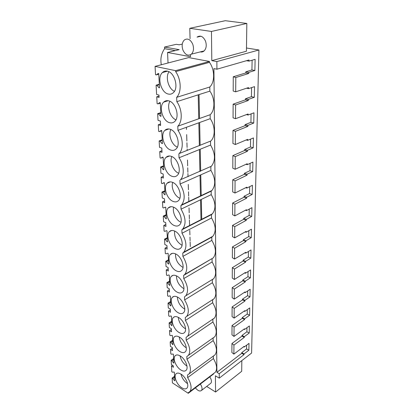 <?xml version="1.0" encoding="UTF-8"?>
<svg xmlns="http://www.w3.org/2000/svg" width="414" height="414" viewBox="0 0 414 414"><rect width="100%" height="100%" fill="white"/><g stroke="black" fill="none" stroke-linecap="round" stroke-linejoin="round"><path stroke-width="0.62" d="M190.067 38.73L189.778 28.307L225.33 20.7L246.837 23.448L246.428 51.222L211.797 60.635L216.869 61.572L258.926 49.99L251.588 353.044L219.265 378.153L215.394 375.793L215.58 392.032L206.7 386.422M246.475 47.998L258.926 49.99M182.274 44.091L179.226 44.81L176.307 44.314L164.534 47.061L164.612 48.676C161.294 53.453 160.197 58.809 161.315 64.75M190.507 54.814L190.559 56.718L167.566 52.474L179.179 49.659L164.534 47.061M186.429 127.279L186.502 129.447M186.667 134.607L186.874 141.029M186.931 142.742L187.087 147.467M187.133 148.9L187.185 150.541M187.309 154.438L187.319 154.789M187.49 160.027L187.682 165.905M187.739 167.758L187.889 172.322M187.925 173.528L188.028 176.706M188.282 184.427L188.453 189.798M188.515 191.78L188.655 196.045M188.691 197.188L188.841 201.778M189.038 207.864L189.198 212.765M189.265 214.871L189.389 218.835M189.426 219.932L189.591 224.983M189.767 230.401L189.912 234.862M189.979 237.072L190.098 240.762M190.135 241.817L190.29 246.62M216.869 61.572L216.926 69.205L213.914 68.615L216.91 372.305L219.229 373.713L219.265 378.153M211.797 60.635L211.466 31.448L189.778 28.307M167.566 52.474L168.037 62.985M194.42 223.363L194.047 223.208M209.851 91.137C215.161 98.434 215.223 110.191 210.183 114.709L177.803 126.213C182.703 121.607 182.32 109.353 176.819 101.658L209.851 91.137L209.8 87.007C214.964 82.07 214.907 69.759 209.474 62.359L209.463 61.453L188.686 57.582L155.074 66.38L155.529 74.711L156.404 74.903L158.174 73.413L158.753 73.537L159.499 87.825L158.924 87.685L156.973 85.382L159.333 84.704M210.219 118.678C215.29 125.727 215.492 136.703 210.809 140.998L179.153 153.558C183.702 149.195 183.2 137.779 177.948 130.348L210.219 118.678L210.167 114.725M210.566 145.066C215.446 153.49 215.72 160.549 211.388 166.242L180.426 179.754C184.649 175.624 184.049 164.958 179.024 157.775L210.566 145.066L210.514 141.277M210.897 170.371C215.601 178.439 215.937 185.146 211.921 190.492L211.176 191.164L180.897 205.551L181.622 204.878C185.472 199.444 184.949 192.494 180.054 184.023L210.897 170.371L210.85 166.733M211.218 194.652C215.751 202.394 216.144 208.78 212.413 213.81L211.482 214.623L181.849 229.801L182.75 228.989C186.321 223.891 185.751 217.283 181.037 209.163L211.218 194.652L211.176 191.164M211.528 217.976C215.896 225.418 216.346 231.504 212.874 236.249L211.782 237.175L182.76 253.063L183.816 252.142C187.138 247.355 186.523 241.057 181.984 233.263L211.528 217.976L211.482 214.623M211.823 240.399C216.041 247.556 216.532 253.378 213.298 257.855L183.635 275.403L184.825 274.399C187.915 269.892 187.273 263.889 182.89 256.39L211.823 240.399L211.782 237.175M213.35 356.056L213.381 358.596L187.645 377.615L187.542 374.97L189.172 373.826C191.382 370.426 190.637 365.572 186.926 359.264L186.817 356.526L188.386 355.383C190.74 351.796 190.005 346.746 186.181 340.23L186.067 337.389L187.563 336.256C190.078 332.468 189.358 327.205 185.405 320.472L185.286 317.517L186.693 316.41C189.384 312.399 188.686 306.909 184.597 299.938L184.478 296.869L185.782 295.803C188.665 291.559 187.992 285.82 183.759 278.596L212.108 261.969L212.066 258.864M212.108 261.969C216.186 268.872 216.713 274.435 213.691 278.669L212.341 279.745L212.382 282.736C216.325 289.396 216.884 294.732 214.059 298.732L212.61 299.86L212.646 302.743C216.465 309.18 217.05 314.298 214.405 318.092L212.863 319.251L212.899 322.03C216.6 328.261 217.21 333.177 214.726 336.779L188.386 355.383M186.926 359.264L213.148 340.634L213.112 337.953M213.148 340.634C216.734 346.673 217.36 351.403 215.032 354.824L213.51 355.942M213.381 358.596C216.864 364.455 217.51 369.009 215.316 372.258L213.981 373.278M215.316 372.258L188.241 392.762L188.261 393.3L213.588 373.971L213.583 373.583M200.95 36.23L197.043 37.125C200.324 34.999 203.134 36.313 205.484 41.064C206.809 45.193 206.358 48.479 204.128 50.922C203.005 51.916 201.742 52.236 200.329 51.885M209.8 376.859L210.876 378.831C211.621 380.756 211.626 382.21 210.886 383.178L210.333 383.607M216.926 69.205L248.995 59.983L248.974 61.127L255.117 59.347L254.879 70.494L251.929 69.94L252.116 60.216M219.229 373.713L244.027 354.622L244.037 353.934L248.861 350.228L249.011 343.361L244.156 347.036L244.167 346.337L233.879 354.12L233.941 345.079L244.317 337.379L244.327 336.67L249.233 333.037L249.383 325.937L244.451 329.534L244.462 328.809L233.998 336.427L234.065 327.065L244.617 319.546L244.633 318.806L249.616 315.261L249.771 307.912L244.757 311.421L244.767 310.676L234.127 318.107L234.195 308.414L244.928 301.081L244.943 300.321L250.009 296.869L250.175 289.262L245.072 292.677L245.083 291.901L234.257 299.131L234.329 289.086L245.254 281.965L245.264 281.178L250.418 277.825L250.589 269.949L245.398 273.256L245.414 272.453L234.396 279.46L234.464 269.043L245.585 262.16L245.6 261.337L250.843 258.098L251.019 249.937L245.74 253.13L245.75 252.297L234.536 259.06L234.609 248.25L245.932 241.621L245.947 240.767L251.282 237.652L251.464 229.185L246.092 232.254L246.102 231.39L234.681 237.89L234.759 226.66L246.294 220.31L246.304 219.425L251.738 216.439L251.929 207.657L246.454 210.586L246.47 209.686L234.836 215.896L234.914 204.226L246.666 198.182L246.682 197.266L252.214 194.425L252.411 185.301L246.837 188.08L246.853 187.149L234.992 193.038L235.074 180.902L247.054 175.189L247.07 174.237L252.706 171.556L252.907 162.076L247.23 164.689L247.246 163.721L235.157 169.259L235.245 156.632L247.453 151.286L247.474 150.292L253.218 147.788L253.43 137.929L247.639 140.356L247.655 139.352L235.328 144.507L235.421 131.352L247.877 126.405L247.893 125.375L253.746 123.061L253.968 112.799L248.069 115.03L248.084 113.979L235.504 118.714L235.602 105.001L248.312 100.498L248.328 99.422L254.299 97.316L254.532 86.629L248.514 88.643L248.529 87.551L235.69 91.825L235.794 77.511L248.767 73.49L248.788 72.372L254.879 70.494M198.208 94.842L198.741 118.782M198.834 122.798L199.346 145.712M199.429 149.552L199.921 171.51M200.003 175.194L200.474 196.246M200.552 199.781L201.002 219.994M199.03 94.583L199.548 118.497M199.636 122.503L200.133 145.397M200.216 149.237L200.692 171.173M200.769 174.853L201.225 195.889M201.302 199.419L201.742 219.611M165.766 129.644L165.605 130.11M175.308 50.596L164.612 48.676M246.837 23.448L211.466 31.448M241.843 360.615L241.688 371.301L215.58 392.032M216.91 372.305L241.724 353.333L241.735 352.645L246.563 348.961L246.635 345.157M233.879 354.12L231.892 352.537L231.938 343.516L241.973 336.121L241.983 335.407L246.889 331.8L246.972 327.697M233.998 336.427L231.98 334.879L232.026 325.544L242.231 318.319L242.242 317.579L247.23 314.055L247.318 309.631M234.127 318.107L232.073 316.606L232.119 306.934L242.5 299.896L242.511 299.131L247.588 295.699L247.675 290.933M234.257 299.131L232.166 297.676L232.218 287.652L242.78 280.816L242.79 280.03L247.95 276.697L248.048 271.568M234.396 279.46L232.264 278.058L232.316 267.667L243.07 261.053L243.08 260.235L248.328 257.016L248.436 251.5M234.536 259.06L232.363 257.71L232.42 246.93L243.37 240.565L243.38 239.716L248.721 236.617L248.835 230.686M234.681 237.89L232.471 236.596L232.523 225.402L243.675 219.306L243.691 218.426L249.13 215.456L249.249 209.091M234.836 215.896L232.58 214.669L232.637 203.041L244.001 197.235L244.012 196.319L249.549 193.498L249.683 186.662M234.992 193.038L232.694 191.884L232.751 179.79L244.332 174.304L244.348 173.357L249.989 170.697L250.128 163.354M235.157 169.259L232.808 168.188L232.875 155.597L244.679 150.468L244.695 149.48L250.444 146.991L250.599 139.114M235.328 144.507L232.932 143.518L232.999 130.41L245.041 125.665L245.057 124.64L250.92 122.342L251.081 113.891M235.504 118.714L233.061 117.824L233.129 104.157L245.419 99.841L245.435 98.77L251.412 96.679L251.588 87.613M235.69 91.825L233.196 91.033L233.263 76.776L245.812 72.921L245.828 71.803L251.929 69.94M171.396 329.409L169.549 330.631L169.797 335.221L170.511 335.645L171.976 335.33L172.447 335.609L172.923 344.743L170.878 342.352L172.731 341.11M171.691 321.212L169.119 322.884L169.378 327.536L171.355 328.69L171.52 331.79L169.549 330.631M171.898 325.14L171.453 325.425L169.843 323.298L171.738 322.087M171.453 325.425L171.924 325.699L171.432 316.224L170.951 315.954L169.471 316.337L168.741 315.929L168.477 311.168L170.366 309.977M170.661 301.501L168.037 303.126L168.307 307.959L170.32 309.072L170.49 312.291L168.477 311.168M170.863 305.392L170.413 305.672L168.777 303.529L170.708 302.349M170.413 305.672L170.894 305.941L170.382 296.103L169.895 295.839L168.384 296.305L167.644 295.906L167.375 290.964L169.3 289.805M169.595 281.039L166.914 282.612L167.189 287.632L169.238 288.708L169.331 290.38L169.419 292.046L167.375 290.964M169.797 284.894L169.331 285.168L167.665 283L169.636 281.862M169.331 285.168L169.823 285.422L169.29 275.201L168.793 274.948L167.261 275.496L166.506 275.113L166.226 269.98L168.188 268.862M168.482 259.785L165.75 261.301L166.035 266.512L168.12 267.547L168.301 271.02L166.226 269.98M168.679 263.594L168.208 263.858L166.511 261.674L168.524 260.572M168.208 263.858L168.71 264.101L168.151 253.477L167.649 253.233L166.092 253.87L165.321 253.503L165.031 248.167L167.039 247.091M167.328 237.688L164.534 239.142L164.834 244.565L166.956 245.549L167.147 249.161L165.031 248.167M188.903 226.189L188.893 225.842M167.525 241.445L167.039 241.698L165.31 239.494L167.365 238.438M167.039 241.698L167.551 241.931L166.971 230.877L166.459 230.65L164.87 231.379L164.089 231.033L163.789 225.475L165.838 224.45M166.128 214.695L163.271 216.082L163.582 221.728L165.745 222.665L165.942 226.422L163.789 225.475M166.319 218.401L165.828 218.639L164.063 216.418L166.164 215.409M165.828 218.639L166.345 218.861L165.745 207.347L165.217 207.129L163.608 207.968L165.31 207.171M164.591 200.878L162.495 201.856L162.811 207.637L163.608 207.968M164.875 190.756L161.957 192.07L162.278 197.949L164.482 198.829L164.689 202.741L162.495 201.856M165.067 194.394L164.56 194.621L162.764 192.381L164.912 191.428M164.56 194.621L165.088 194.828L164.462 182.833L163.928 182.631L162.288 183.578L164.223 182.74M163.292 176.323L161.144 177.244L161.476 183.273L162.288 183.578M163.571 165.812L160.585 167.039L160.922 173.171L163.168 173.989L163.385 178.067L161.144 177.244M163.758 169.373L163.24 169.59L161.408 167.334L163.608 166.438M163.24 169.59L163.778 169.781L163.126 157.263L162.583 157.082L160.911 158.148L163.126 157.279M161.936 150.722L159.737 151.576L160.083 157.863L160.911 158.148M162.21 139.792L159.157 140.931L159.504 147.332L161.796 148.077L162.019 152.331L159.737 151.576M162.397 143.27L161.864 143.472L159.99 141.195L162.241 140.367M161.864 143.472L162.412 143.642L161.729 130.576L161.175 130.41L159.473 131.611L161.745 130.808M160.518 124.003L158.272 124.785L158.629 131.352L159.473 131.611M160.792 112.629L157.662 113.669L158.029 120.355L160.363 121.023L160.596 125.468L158.272 124.785M160.968 116.013L160.43 116.194L158.515 113.907L160.818 113.151M160.43 116.194L160.989 116.355L160.275 102.698L159.711 102.548L157.972 103.888L160.301 103.158M163.68 102.103L168.115 100.711M159.043 96.095L156.74 96.798L157.113 103.66L157.972 103.888M159.312 84.249L156.104 85.175L156.611 94.485L158.992 95.08L159.111 97.399L156.74 96.798M158.924 87.685L159.483 87.525M156.404 74.903L158.79 74.261M209.474 62.359L175.645 71.612L175.608 70.665L155.074 66.38M175.608 70.665L209.463 61.453M209.8 87.007L176.654 97.347C181.668 92.291 181.275 79.426 175.645 71.612M176.819 101.658L176.654 97.347M177.948 130.348L177.787 126.234M179.024 157.775L178.869 153.837M180.054 184.023L179.904 180.256M181.037 209.163L180.897 205.551M181.984 233.263L181.849 229.801M182.89 256.39L182.76 253.063M183.759 278.596L183.635 275.403M184.597 299.938L212.382 282.736M185.405 320.472L212.646 302.743M186.181 340.23L212.899 322.03M189.922 391.628C192.003 388.399 191.242 383.731 187.645 377.615M188.261 393.3L172.405 382.862L172.141 378.018L174.568 376.233M174.775 380.228L174.356 380.533L172.829 378.463L174.615 377.175M174.356 380.533L174.806 380.828L174.361 372.326L173.906 372.036L172.493 372.217L171.8 371.772L171.489 366.064L172.519 365.324M173.642 358.545L171.168 360.289L171.406 364.62L173.321 365.836L173.399 367.28L171.489 366.064M173.849 362.519L173.419 362.819L171.872 360.729L173.689 359.461M173.419 362.819L173.88 363.109L173.419 354.296L172.959 354.011L171.52 354.26L170.816 353.82L170.573 349.395L172.39 348.148M172.685 340.215L170.164 341.923L170.413 346.414L172.359 347.6L172.514 350.586L170.573 349.395M172.457 344.464L172.892 344.169M248.974 61.127L246.527 60.692M248.788 72.372L245.828 71.803M248.767 73.49L245.812 72.921M235.794 77.511L233.263 76.776M248.514 88.643L246.516 88.218M254.299 97.316L251.412 96.679M248.328 99.422L245.435 98.77M248.312 100.498L245.419 99.841M235.602 105.001L233.129 104.157M248.069 115.03L246.392 114.616M253.746 123.061L250.92 122.342M247.893 125.375L245.057 124.64M247.877 126.405L245.041 125.665M235.421 131.352L232.999 130.41M247.639 140.356L246.206 139.958M253.218 147.788L250.444 146.991M247.474 150.292L244.695 149.48M247.453 151.286L244.679 150.468M235.245 156.632L232.875 155.597M247.23 164.689L245.983 164.301M252.706 171.556L249.989 170.697M247.07 174.237L244.348 173.357M247.054 175.189L244.332 174.304M235.074 180.902L232.751 179.79M246.837 188.08L245.735 187.702M252.214 194.425L249.549 193.498M246.682 197.266L244.012 196.319M246.666 198.182L244.001 197.235M234.914 204.226L232.637 203.041M246.454 210.586L245.476 210.219M251.738 216.439L249.13 215.456M246.304 219.425L243.691 218.426M246.294 220.31L243.675 219.306M234.759 226.66L232.523 225.402M246.092 232.254L245.207 231.897M251.282 237.652L248.721 236.617M245.947 240.767L243.38 239.716M245.932 241.621L243.37 240.565M234.609 248.25L232.42 246.93M245.74 253.13L244.938 252.788M250.843 258.098L248.328 257.016M245.6 261.337L243.08 260.235M245.585 262.16L243.07 261.053M234.464 269.043L232.316 267.667M245.398 273.256L244.669 272.924M250.418 277.825L247.95 276.697M245.264 281.178L242.79 280.03M245.254 281.965L242.78 280.816M234.329 289.086L232.218 287.652M245.072 292.677L244.405 292.356M250.009 296.869L247.588 295.699M244.943 300.321L242.511 299.131M244.928 301.081L242.5 299.896M234.195 308.414L232.119 306.934M244.757 311.421L244.141 311.116M249.616 315.261L247.23 314.055M244.633 318.806L242.242 317.579M244.617 319.546L242.231 318.319M234.065 327.065L232.026 325.544M244.451 329.534L243.882 329.233M249.233 333.037L246.889 331.8M244.327 336.67L241.983 335.407M244.317 337.379L241.973 336.121M233.941 345.079L231.938 343.516M244.156 347.036L243.629 346.746M248.861 350.228L246.563 348.961M244.037 353.934L241.735 352.645M244.027 354.622L241.724 353.333M197.685 197.576L197.675 197.255M172.141 378.018L172.829 378.463M156.104 85.175L156.973 85.382M157.662 113.669L158.515 113.907M159.157 140.931L159.99 141.195M160.585 167.039L161.408 167.334M161.957 192.07L162.764 192.381M163.271 216.082L164.063 216.418M164.534 239.142L165.31 239.494M165.75 261.301L166.511 261.674M166.914 282.612L167.665 283M168.037 303.126L168.777 303.529M169.119 322.884L169.843 323.298M170.164 341.923L170.878 342.352M171.168 360.289L171.872 360.729M168.307 94.045C170.252 94.495 171.95 94.025 173.399 92.632C178.972 87.851 174.563 72.186 167.266 71.146C165.403 70.784 163.784 71.255 162.407 72.559C156.818 77.418 161.098 92.752 168.307 94.045M180.902 370.012C183.221 371.405 184.996 371.461 186.228 370.178C188.836 367.56 185.146 358.736 180.261 355.962C177.984 354.648 176.25 354.612 175.065 355.854C172.467 358.488 176.048 367.14 180.902 370.012M177.575 297.092C175.334 295.969 173.585 296.067 172.322 297.376C169.238 300.419 173.005 310.112 178.289 312.793C180.576 313.993 182.377 313.916 183.687 312.56C186.781 309.532 182.895 299.648 177.575 297.092M178.501 317.455C176.25 316.265 174.501 316.317 173.264 317.605C170.356 320.508 174.061 329.823 179.195 332.577C181.492 333.844 183.288 333.813 184.572 332.478C187.49 329.596 183.671 320.094 178.501 317.455M180.064 351.636C182.372 352.966 184.158 352.982 185.415 351.672C188.179 348.924 184.421 339.78 179.397 337.068C177.13 335.811 175.391 335.816 174.18 337.089C171.432 339.847 175.075 348.821 180.064 351.636M177.352 292.248C179.619 293.376 181.425 293.252 182.76 291.87C186.046 288.693 182.093 278.389 176.607 275.926C174.392 274.88 172.638 275.02 171.355 276.345C168.074 279.548 171.908 289.645 177.352 292.248M172.064 176.323C174.175 177.042 175.95 176.69 177.389 175.262C181.912 171.163 177.642 158.05 171.148 156.29C169.103 155.654 167.396 156.016 166.024 157.377C161.496 161.517 165.636 174.361 172.064 176.323M181.71 387.742C184.033 389.191 185.798 389.289 187.004 388.037C189.472 385.532 185.85 377.014 181.094 374.189C178.807 372.807 177.083 372.729 175.924 373.951C173.466 376.466 176.98 384.823 181.71 387.742M174.31 225.547C176.499 226.437 178.294 226.173 179.702 224.75C183.666 221.055 179.516 209.236 173.471 207.135C171.339 206.327 169.6 206.602 168.255 207.963C164.291 211.694 168.317 223.275 174.31 225.547M175.365 248.674C177.585 249.647 179.386 249.43 180.773 248.017C184.494 244.508 180.406 233.237 174.558 231.002C172.395 230.112 170.646 230.344 169.321 231.695C165.605 235.24 169.564 246.278 175.365 248.674M175.603 253.911C173.409 252.944 171.66 253.13 170.351 254.47C166.868 257.834 170.765 268.386 176.38 270.891C178.625 271.941 180.426 271.77 181.793 270.373C185.286 267.035 181.265 256.271 175.603 253.911M169.616 122.699C171.624 123.237 173.352 122.803 174.806 121.39C179.997 116.852 175.629 102.129 168.617 100.819C166.687 100.364 165.031 100.804 163.649 102.134C158.448 106.74 162.686 121.147 169.616 122.699M173.207 201.447C175.36 202.26 177.151 201.949 178.574 200.521C182.807 196.629 178.594 184.194 172.333 182.253C170.242 181.529 168.519 181.849 167.158 183.216C162.925 187.144 167.008 199.325 173.207 201.447M170.868 150.096C172.928 150.727 174.682 150.334 176.131 148.905C180.975 144.595 176.654 130.72 169.911 129.173C167.918 128.625 166.237 129.028 164.855 130.374C160.006 134.747 164.198 148.326 170.868 150.096M168.964 71.757C165.16 77.123 168.477 88.85 174.429 91.323M180.085 355.859C180.934 360.04 183.123 363.383 186.647 365.872L186.968 366.064M177.368 296.983C177.715 302.06 180.049 306.044 184.385 308.937L184.773 309.139M178.279 317.336C178.817 322.097 181.115 325.859 185.167 328.618L185.56 328.83M179.184 336.944C179.893 341.41 182.134 344.96 185.922 347.584L186.29 347.791M176.452 275.848C176.571 281.256 178.946 285.479 183.573 288.506L183.93 288.682M185.632 274.239L185.244 273.877M171.8 156.544C169.398 161.714 173.331 171.272 178.646 173.233M180.98 374.116C181.948 378.029 184.07 381.165 187.351 383.524L187.594 383.68M182.077 204.992L181.736 204.754M173.673 207.223C172.12 212.139 176.11 220.377 180.939 222.23M174.604 231.022C174.17 237.155 176.587 241.885 181.849 245.202L182.041 245.285M183.371 229.02L182.983 228.719M175.531 253.88C175.391 259.64 177.787 264.106 182.729 267.278L183.019 267.413M184.546 252.085L184.147 251.743M169.911 101.29C166.588 106.615 170.185 117.592 175.934 119.843M172.736 182.419C170.77 187.48 174.78 196.381 179.862 198.254M170.858 129.525C168.006 134.788 171.8 145.035 177.337 147.12M192.712 44.117C190.316 39.268 187.49 37.922 184.23 40.07C181.994 42.585 181.57 45.938 182.957 50.141C185.337 54.974 188.168 56.304 191.454 54.136C193.659 51.662 194.078 48.319 192.712 44.117M195.382 387.861C197.851 390.811 199.895 391.67 201.514 390.438C202.244 389.47 202.223 388.011 201.463 386.055L200.371 384.057M210.183 114.709L177.803 126.213M210.809 140.998L179.153 153.558M211.388 166.242L180.426 179.754M211.921 190.492L181.622 204.878M212.413 213.81L182.75 228.989M212.874 236.249L183.816 252.142M213.298 257.855L184.825 274.399M213.691 278.669L185.782 295.803M214.059 298.732L186.693 316.41M214.405 318.092L187.563 336.256M215.032 354.824L189.172 373.826M167.468 71.192L162.407 72.559M176.131 355.119L175.065 355.854M173.916 296.414L172.322 297.376M174.656 316.726L173.264 317.605M175.396 336.277L174.18 337.089M173.176 275.305L171.355 276.345M169.549 155.985L166.024 157.377M176.861 373.278L175.924 373.951M170.977 206.684L168.255 207.963M171.701 230.494L169.321 231.695M172.436 253.347L170.351 254.47M168.162 100.721L163.649 102.134M170.257 181.87L167.158 183.216M168.855 128.956L164.855 130.374M204.128 50.922L191.454 54.136M210.886 383.178L201.514 390.438"/></g></svg>

